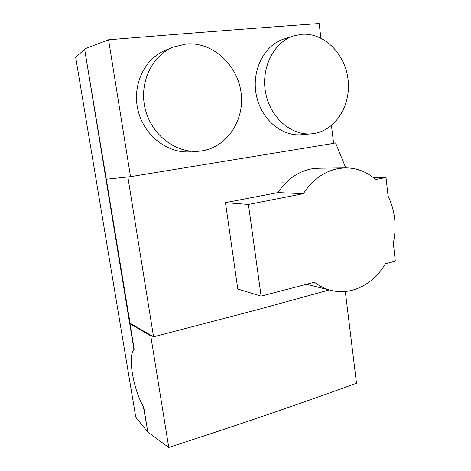 <?xml version="1.0" encoding="UTF-8"?>
<svg xmlns="http://www.w3.org/2000/svg" width="471" height="471" viewBox="0 0 471 471"><rect width="100%" height="100%" fill="white"/><g stroke="black" fill="none" stroke-linecap="round" stroke-linejoin="round"><path stroke-width="0.71" d="M301.575 34.318C324.089 32.381 345.255 53.888 348.057 79.581C351.166 105.239 335.741 130.208 313.892 133.529L312.208 133.746C291.973 136.101 270.648 118.309 265.738 93.346C260.61 68.43 273.545 42.266 293.586 35.943L301.575 34.318M201.865 150.861C227.316 146.976 244.938 119.934 241.022 92.357C237.472 64.745 212.58 41.719 186.269 43.968L173.145 47.147C151.238 55.984 138.58 84.097 145.433 109.814C152.08 135.589 176.242 153.458 199.062 151.203L201.865 150.861M84.639 49.325L75.678 57.303L135.772 417.218L147.87 432.131L143.396 406.726C138.339 397.601 134.682 386.603 132.428 373.721C130.426 361.057 130.938 352.991 133.952 349.523L84.639 49.325L106.299 179.221L130.514 176.666L333.603 143.361L331.454 125.545M147.87 432.131L168.753 447.45C204.879 435.763 238.55 424.565 269.765 413.856C300.957 403.158 329.865 392.944 356.494 383.223L345.314 291.478M168.753 447.45L150.749 335.841L151.438 335.67M106.299 179.221L130.067 323.265L153.564 336.818L258.055 309.541L329.294 289.942M153.564 336.818L127.859 176.955M84.915 49.302L84.839 48.825L108.571 39.776C189.948 33.17 260.145 27.765 319.155 23.55L320.91 38.104M108.571 39.776L130.514 176.666M134.206 349.317L129.984 323.736L130.579 323.583M147.823 432.148L143.79 407.38M143.396 406.726L143.737 407.397M106.352 179.21L127.918 176.949M333.592 143.237L335.576 142.907L345.755 167.847M333.58 143.16L335.576 142.907M129.984 323.736L150.749 335.841M166.051 50.02L165.403 50.279C143.938 58.946 131.568 86.358 138.291 111.421C144.815 136.537 168.506 153.958 190.902 151.75M311.09 133.846L302.111 134.647C282.188 136.961 261.193 119.587 256.348 95.213C251.284 70.886 263.972 45.316 283.683 39.093L284.26 38.91M319.303 168.188L311.578 168.859C298.025 171.503 286.845 179.404 278.049 192.568L303.336 193.687L248.423 204.443L261.117 296.112L314.475 282.223C319.95 286.445 325.885 289.259 332.267 290.672C352.337 295.246 373.868 283.783 385.319 263.789L395.322 261.181L393.326 243.219C396.841 226.451 395.087 210.737 388.075 196.083L386.002 177.49L375.623 179.522C366.656 171.579 356.359 167.694 344.719 167.864L338.272 168.553C324.183 171.35 312.538 179.728 303.336 193.687M278.049 192.568L225.462 202.648L237.796 289.023L261.117 296.112M225.462 202.648L248.423 204.443M373.103 177.402L386.002 177.49M165.403 50.279L173.145 47.147M283.683 39.093L293.586 35.943M317.79 168.206L344.719 167.864M281.835 182.83L285.75 182.913M306.474 284.307L330.159 290.154"/></g></svg>
